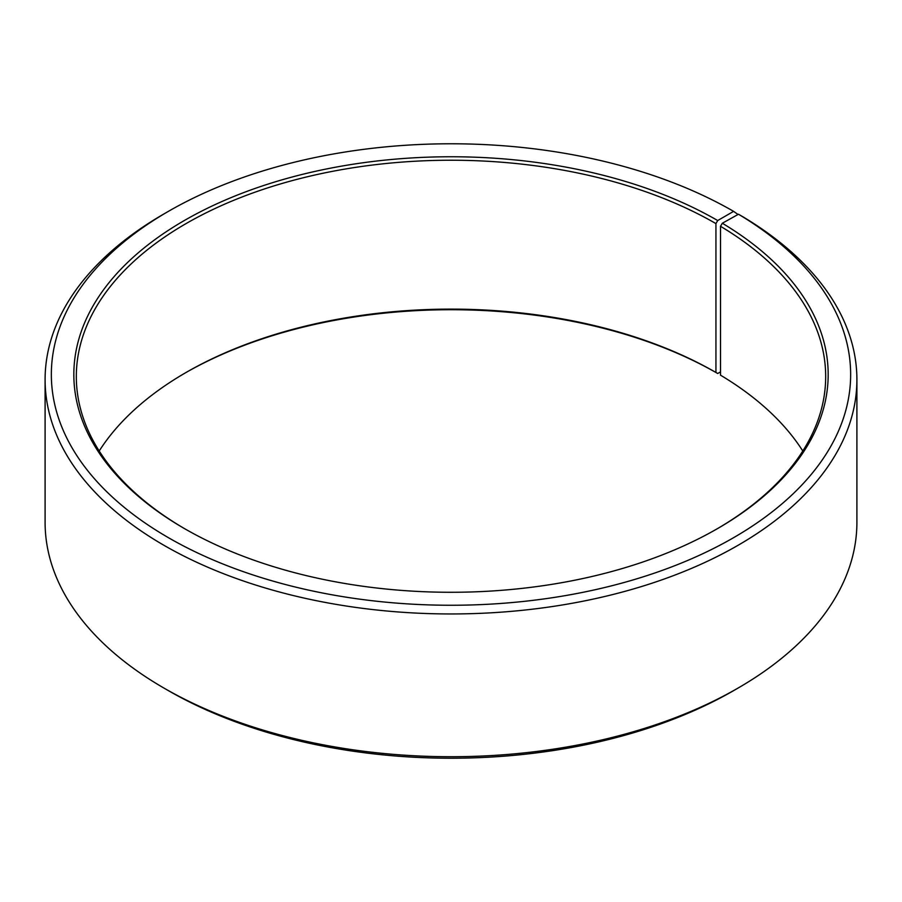 <?xml version="1.0" encoding="UTF-8"?>
<svg xmlns="http://www.w3.org/2000/svg" width="902" height="902" viewBox="0 0 902 902"><rect width="100%" height="100%" fill="white"/><g stroke="black" fill="none" stroke-linecap="round" stroke-linejoin="round"><path stroke-width="1.35" d="M738.49 214.236A399.654 230.743 180 0 1 730.293 539.565A399.654 230.743 180 0 1 166.769 536.724A399.654 230.743 180 0 1 168.392 211.361L163.984 213.909A405.9 234.34 180 0 0 45.1 379.618A405.9 234.34 180 0 0 451 613.958A405.9 234.34 180 0 0 856.9 379.618A405.9 234.34 180 0 0 742.977 216.83L738.49 214.236L722.322 223.245L720.518 226.289L720.518 375.176A374.68 216.322 180 0 1 802.791 451M720.518 226.289A374.68 216.322 180 0 1 825.68 376.562A374.68 216.322 180 0 1 716.819 529.012M185.181 529.012A374.68 216.322 180 0 1 76.32 376.562A374.68 216.322 180 0 1 307.616 176.702A374.68 216.322 180 0 1 715.94 223.595L715.94 372.481L717.699 373.507L720.518 371.872M99.209 451A374.68 216.322 180 0 1 186.06 372.481A374.68 216.322 180 0 1 715.94 372.481M185.181 372.988A377.171 217.765 180 0 1 717.699 373.507M856.9 379.618L856.9 522.382A405.9 234.34 180 0 1 738.016 688.091L733.608 690.639A399.654 230.743 180 0 1 168.392 690.639L163.984 688.091A405.9 234.34 180 0 1 45.1 522.382L45.1 379.618M738.016 688.091A405.9 234.34 180 0 1 163.984 688.091M738.016 214.496L733.597 211.361L717.699 220.539L715.94 223.595M168.392 211.361A399.654 230.743 180 0 1 733.597 211.361M722.322 223.245A377.171 217.765 180 0 1 717.71 528.493A377.171 217.765 180 0 1 184.29 528.493A377.171 217.765 180 0 1 184.301 220.539A377.171 217.765 180 0 1 717.699 220.539"/></g></svg>
